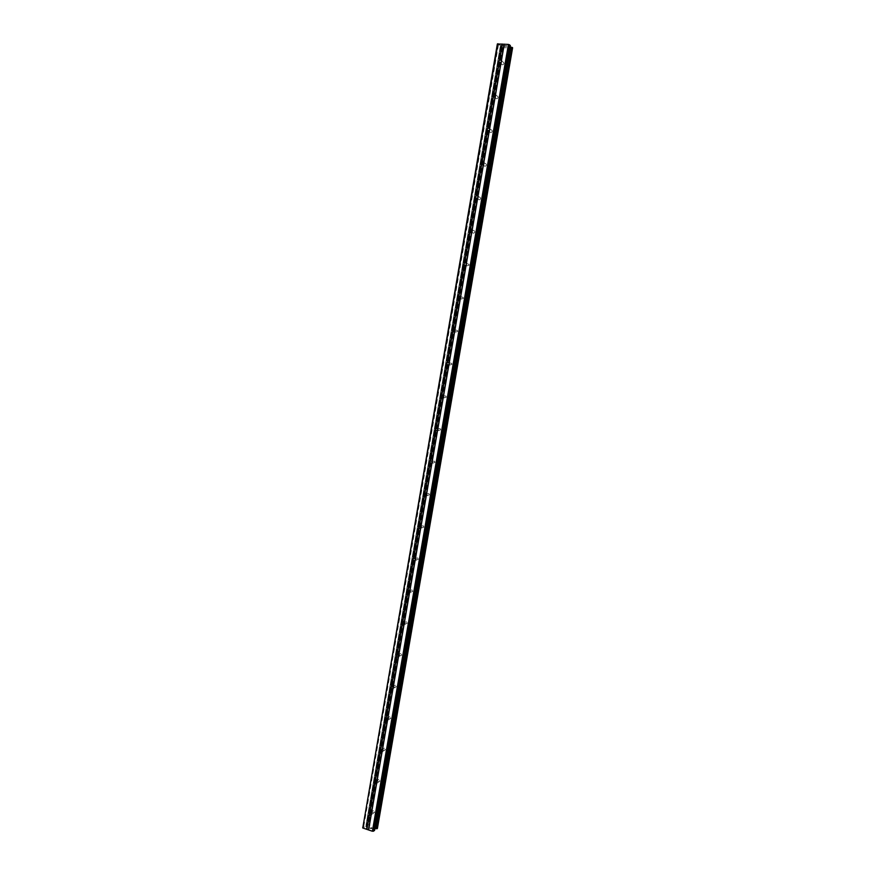 <?xml version="1.0" encoding="UTF-8"?>
<svg xmlns="http://www.w3.org/2000/svg" width="875" height="875" viewBox="0 0 875 875"><rect width="100%" height="100%" fill="white"/><g stroke="black" fill="none" stroke-linecap="round" stroke-linejoin="round"><path stroke-width="0.66" stroke-dasharray="4.38 3.28" d="M501.309 63.339L501.375 64.116C502.348 65.209 503.202 65.023 503.934 63.525L503.858 62.748C502.884 61.644 502.031 61.841 501.309 63.339M495.447 97.267L495.534 98.066C496.508 99.148 497.35 98.952 498.061 97.475L497.984 96.677C497 95.594 496.158 95.791 495.447 97.267M489.606 131.053L489.705 131.884C490.689 132.945 491.52 132.748 492.22 131.305L492.122 130.473C491.138 129.412 490.306 129.609 489.606 131.053M483.798 164.719L483.908 165.583C484.892 166.611 485.723 166.414 486.391 164.992L486.281 164.139C485.297 163.1 484.466 163.297 483.798 164.719M478.002 198.253L478.133 199.139C479.128 200.145 479.948 199.948 480.594 198.548L480.473 197.662C479.478 196.656 478.658 196.853 478.002 198.253M472.238 231.656L472.38 232.575C473.375 233.548 474.184 233.352 474.819 231.984L474.677 231.055C473.681 230.081 472.872 230.278 472.238 231.656M466.495 264.928L466.659 265.891L469.066 265.278L468.902 264.327C467.906 263.386 467.097 263.583 466.495 264.928M460.775 298.069L460.961 299.075L463.323 298.452L463.137 297.456L460.775 298.069M455.066 331.089L455.284 332.139L457.614 331.505L457.406 330.466L455.066 331.089M449.389 363.978L449.63 365.072L451.927 364.416L451.686 363.333L449.389 363.978M443.734 396.747L444.008 397.884L446.261 397.206L445.988 396.08L443.734 396.747M438.091 429.384L438.408 430.566L440.617 429.877L440.3 428.695L438.091 429.384M432.48 461.902L432.841 463.137L434.984 462.416L434.634 461.191L432.48 461.902M426.891 494.288L427.295 495.578L429.384 494.834L428.98 493.555L426.891 494.288M421.312 526.553L421.772 527.898L423.806 527.133L423.347 525.788L421.312 526.553M415.767 558.698L416.281 560.098L418.25 559.3L417.725 557.911L415.767 558.698M410.233 590.723L410.823 592.178L412.705 591.347L412.125 589.903L410.233 590.723M404.731 622.628L405.387 624.127L407.192 623.273L406.536 621.775L404.731 622.628M399.241 654.413L399.973 655.966L401.691 655.08L400.958 653.538L399.241 654.413M393.772 686.066L394.581 687.673L396.211 686.766L395.402 685.169L393.772 686.066M388.325 717.609L389.222 719.261L390.753 718.342L389.867 716.691L388.325 717.609M382.9 749.033L383.884 750.717L385.317 749.788L384.344 748.103L382.9 749.033M377.486 780.347L378.569 782.064L379.903 781.123L378.842 779.406L377.486 780.347M372.105 811.53L373.264 813.28L374.511 812.328L373.352 810.589L372.105 811.53M503.945 46.255L505.116 46.331L503.945 46.255M503.639 45.948L504.273 45.992L503.639 45.948M504.219 45.938L503.584 45.894L504.219 45.948M503.267 45.598L504.438 45.675L503.267 45.598M504.383 45.62L503.059 45.533L505.17 46.375L503.847 46.298L503.059 45.544L504.383 45.62M506.516 46.058L505.531 45.741L506.516 46.058M505.531 45.741L506.778 45.817L505.531 45.741M506.723 45.773L505.159 45.675L506.472 46.419L505.159 45.675L506.723 45.773M509.239 46.058L373.745 829.402L374.5 830.386L510.289 45.62L509.184 46.102L510.125 46.834M377.355 828.352L512.586 47.808L377.355 828.352L376.611 827.433L368.659 824.742L366.362 824.764L366.855 826.153L366.155 826.667L362.392 827.487M497.361 43.969L500.861 45.631L501.408 46.189L500.511 46.966L502.797 47.666L512.52 47.83M366.012 825.027L500.238 46.692L366.034 824.983M371.962 828.023L370.891 827.663L371.962 828.023M371.558 828.297L370.978 828.1L371.558 828.297M370.913 828.144L371.492 828.341L370.913 828.144M371.098 828.625L370.037 828.264L371.098 828.614M369.972 828.308L371.175 828.712L372.159 828.023L370.956 827.608L372.159 828.023L371.175 828.712L369.972 828.308M369.48 827.116L368.495 827.805L369.48 827.116M368.495 827.805L369.578 827.356L368.495 827.805M373.745 829.402L374.839 828.723M512.411 47.841L377.267 828.297M376.808 827.663L511.766 48.125L376.808 827.695M511.503 48.223L376.611 827.433M502.797 47.666L368.659 824.742M502.272 47.512L368.134 824.742M502.217 47.491L368.08 824.753M500.916 47.097L366.767 824.753M500.762 47.064L366.625 824.731M501.036 46.375L366.603 825.759M501.102 46.342L366.647 825.825M509.206 46.167L373.767 829.248M509.709 46.659L374.412 828.789M509.994 46.791L374.708 828.723M500.642 47.031L366.505 824.731M500.511 46.966L366.362 824.764M500.259 46.67L366.023 825.07M500.314 46.648L366.056 825.114M500.412 46.627L366.144 825.18M501.353 46.244L366.822 826.066M501.375 46.123L366.8 826.219M500.861 45.631L366.155 826.667M500.577 45.5L365.848 826.733M498.444 44.866L363.705 826.733M498.159 44.734L363.398 826.798M501.375 64.116L499.811 62.683M495.534 98.066L494.036 96.83M489.705 131.884L488.283 130.845M483.908 165.583L482.562 164.708M478.133 199.139L476.875 198.439M472.38 232.575L471.209 232.017M466.659 265.891L465.577 265.464M460.961 299.075L459.955 298.758M455.284 332.139L454.355 331.909M449.63 365.072L448.755 364.919M444.008 397.884L443.133 397.797M438.408 430.566L437.533 430.544M432.841 463.137L431.955 463.17M427.295 495.578L426.387 495.666M421.772 527.898L420.842 528.052M416.281 560.098L415.297 560.317M410.823 592.178L409.762 592.484M405.387 624.127L404.239 624.531M399.973 655.966L398.738 656.469M394.581 687.673L393.247 688.286M389.222 719.261L387.767 720.005M383.884 750.717L382.32 751.614M378.569 782.064L376.873 783.114M373.264 813.28L371.459 814.494M373.352 810.589L370.442 812.547M378.842 779.406L375.955 781.189M384.344 748.103L381.478 749.733M389.867 716.691L387.023 718.156M395.402 685.169L392.591 686.459M400.958 653.538L398.169 654.653M406.536 621.775L403.769 622.727M412.125 589.903L409.391 590.68M417.725 557.911L415.012 558.523M423.347 525.788L420.656 526.225M428.98 493.555L426.322 493.817M434.634 461.191L431.998 461.278M440.3 428.695L437.686 428.608M445.988 396.08L443.395 395.806M451.686 363.333L449.105 362.884M457.406 330.466L454.836 329.82M463.137 297.456L460.589 296.625M468.902 264.327L466.364 263.298M474.677 231.055L472.15 229.841M480.473 197.662L477.969 196.252M486.281 164.139L483.809 162.52M492.122 130.473L489.661 128.658M497.984 96.677L495.545 94.653M503.858 62.748L501.452 60.528M509.184 46.102L373.713 829.314M511.777 48.038L376.775 827.783M501.047 46.441L366.625 825.683M501.408 46.189L366.855 826.153"/><path stroke-width="1.31" d="M501.517 61.294L500.938 62.453L499.275 62.344L498.881 61.119L499.658 60.134L501.32 60.244L501.517 61.294M495.622 95.452L495.042 96.6L493.38 96.458L492.997 95.244L493.762 94.259L495.425 94.402L495.622 95.452M489.748 129.478L489.18 130.605L487.517 130.452L487.123 129.237L487.9 128.253L489.552 128.406L489.748 129.478M483.897 163.363L483.328 164.478L481.677 164.303L481.283 163.1L482.059 162.116L483.7 162.291L483.897 163.363M478.067 197.127L477.498 198.209L475.858 198.023L475.464 196.82L476.23 195.847L477.881 196.044L478.067 197.127M472.259 230.748L471.702 231.82L470.061 231.612L469.667 230.42L470.433 229.447L472.073 229.655L472.259 230.748M466.473 264.25L465.916 265.3L464.286 265.07L463.903 263.889L464.658 262.916L466.287 263.145L466.473 264.25M460.72 297.609L460.163 298.648L458.544 298.408L458.15 297.227L458.905 296.253L460.534 296.505L460.72 297.609M454.978 330.848L454.431 331.866L452.812 331.603L452.419 330.433L453.173 329.47L454.792 329.722L454.978 330.848M449.258 363.956L448.711 364.963L447.103 364.678L446.709 363.519L447.475 362.545L449.083 362.83L449.258 363.956M443.57 396.933L443.023 397.917L441.405 397.622L441.022 396.463L441.788 395.5L443.395 395.795L443.57 396.933M437.894 429.789L437.358 430.762L435.794 430.489L435.367 429.297L436.122 428.334L437.686 428.608L437.894 429.789M432.239 462.514L431.703 463.466L430.194 463.225L429.723 461.989L430.478 461.027L431.998 461.278L432.239 462.514M426.617 495.119L426.081 496.048L424.627 495.852L424.102 494.561L424.856 493.609L426.322 493.817L426.617 495.119M421.006 527.592L420.481 528.511L419.081 528.347L418.502 527.012L419.256 526.061L420.656 526.225L421.006 527.592M415.417 559.945L414.892 560.853L413.558 560.722L412.923 559.344L413.678 558.381L415.012 558.523L415.417 559.945M409.85 592.167L409.336 593.064L408.078 592.966L407.367 591.544L408.122 590.592L409.391 590.68L409.85 592.167M404.305 624.28L403.791 625.155L402.609 625.089L401.833 623.623L403.769 622.727L404.305 624.28M398.792 656.261L397.173 657.092L396.32 655.583L398.169 654.653L398.792 656.261M393.291 688.122L391.77 688.975L390.83 687.422L392.591 686.459L393.291 688.122M387.8 719.862L386.378 720.727L385.361 719.141L387.023 718.156L387.8 719.862M382.342 751.483L381.019 752.358L379.903 750.728L381.478 749.733L382.342 751.483M376.906 782.994L375.681 783.858L374.478 782.206L375.955 781.189L376.906 782.994M371.481 814.373L370.989 815.161L369.458 814.647L369.381 812.93L371.339 813.138L371.481 814.373M497.886 43.75L362.764 827.98L497.361 43.969L508.441 44.417L510.311 45.511L374.511 830.397M510.125 46.834L375.233 828.723L377.398 828.406M512.597 47.753L377.388 828.483L512.608 47.775L510.508 46.944M362.764 827.98L372.4 831.25L374.478 830.55M374.544 782.972L369.381 812.93M379.98 751.505L374.795 781.572M385.427 719.906L380.22 750.083M390.906 688.188L385.678 718.484M396.397 656.348L391.147 686.766M401.909 624.389L396.637 654.916M407.444 592.309L402.15 622.956M413 560.109L407.695 590.877M418.578 527.789L413.252 558.666M424.178 495.337L418.83 526.334M429.789 462.766L424.43 493.883M435.433 430.062L430.041 461.3M441.098 397.239L435.684 428.597M446.786 364.284L441.35 395.762M452.495 331.209L447.038 362.808M458.216 298.003L452.747 329.722M463.969 264.666L458.478 296.516M469.744 231.197L464.231 263.167M475.541 197.608L470.006 229.698M481.359 163.877L475.803 196.098M487.2 130.014L481.622 162.356M494.036 96.83L493.084 96.053L487.463 128.494M499.811 62.683L498.958 61.895L493.336 94.489M502.042 44.013L499.22 60.364M369.141 814.341L366.559 829.27M374.872 783.289L369.808 812.623M376.403 783.792L371.339 813.138M376.589 783.639L371.416 813.608M380.297 751.822L375.222 781.266M381.839 752.303L376.753 781.758M382.025 752.139L376.841 782.228M385.755 720.234L380.647 749.788M387.297 720.694L382.189 750.258M387.494 720.519L382.277 750.717M391.223 688.516L386.105 718.189M392.777 688.964L387.647 718.648M392.973 688.778L387.734 719.097M396.714 656.688L391.573 686.47M398.267 657.114L393.127 686.919M398.475 656.928L393.214 687.356M402.227 624.739L397.075 654.631M403.791 625.155L398.628 655.058M403.988 624.947L398.716 655.495M407.761 592.659L402.587 622.672M409.336 593.064L404.152 623.087M409.533 592.845L404.239 623.503M413.317 560.47L408.122 590.592M414.892 560.853L409.686 590.986M415.1 560.623L409.784 591.402M418.895 528.15L413.678 558.381M420.481 528.511L415.253 558.764M420.678 528.27L415.352 559.169M424.495 495.709L419.256 526.061M426.081 496.048L420.842 526.422M426.289 495.797L420.93 526.816M430.117 463.137L424.856 493.609M431.703 463.466L426.442 493.948M431.922 463.203L426.541 494.342M435.75 430.445L430.478 461.027M437.358 430.762L432.075 461.355M437.566 430.478L432.173 461.738M441.416 397.622L436.122 428.334M443.023 397.917L437.719 428.641M443.242 397.633L437.817 429.012M447.103 364.678L441.788 395.5M448.711 364.963L443.395 395.795M448.93 364.656L443.494 396.156M452.812 331.603L447.475 362.545M454.431 331.866L449.083 362.83M454.65 331.559L449.192 363.18M458.544 298.408L453.173 329.47M460.163 298.648L454.792 329.722M460.381 298.331L454.902 330.072M464.286 265.07L458.905 296.253M465.916 265.3L460.534 296.505M466.145 264.972L460.644 296.833M470.061 231.612L464.658 262.916M471.702 231.82L466.287 263.145M471.931 231.481L466.408 263.462M475.858 198.023L470.433 229.447M477.498 198.209L472.073 229.655M477.728 197.859L472.183 229.972M481.677 164.303L476.23 195.847M483.328 164.478L477.881 196.044M483.558 164.106L477.991 196.35M487.517 130.452L482.059 162.116M489.18 130.605L483.7 162.291M489.409 130.222L483.82 162.586M493.38 96.458L487.9 128.253M495.042 96.6L489.552 128.406M495.283 96.206L489.672 128.702M499.275 62.344L493.762 94.259M500.938 62.453L495.425 94.402M501.178 62.048L495.545 94.675M371.175 815.019L368.594 829.959M508.441 44.417L372.4 831.25M504.273 44.155L501.441 60.517M370.989 815.161L368.462 829.784M369.458 814.647L366.931 829.27M509.534 44.745L373.494 831.25M510.65 46.998L375.375 828.723M502.414 44.122L499.658 60.134M504.087 44.231L501.32 60.244M511.941 47.37L376.666 828.723M512.094 47.403L376.819 828.745M512.203 47.436L376.917 828.745M512.345 47.502L377.07 828.712M488.283 130.845L487.233 130.08M482.562 164.708L481.414 163.975M476.875 198.439L475.617 197.739M471.209 232.017L469.853 231.372M465.577 265.464L464.111 264.873M459.955 298.758L458.391 298.255M454.355 331.909L452.703 331.505M448.755 364.919L447.048 364.623M443.133 397.797L441.405 397.622M437.533 430.544L435.794 430.489M431.955 463.17L430.194 463.225M426.387 495.666L424.627 495.852M420.842 528.052L419.081 528.347M415.297 560.317L413.558 560.722M409.762 592.484L408.078 592.966M404.239 624.531L402.609 625.089M398.738 656.469L397.173 657.092M393.247 688.286L391.77 688.975M387.767 720.005L386.378 720.727M382.32 751.614L381.019 752.358M376.873 783.114L375.681 783.858M371.459 814.494L370.355 815.238M510.344 45.566L374.533 830.473"/></g></svg>
